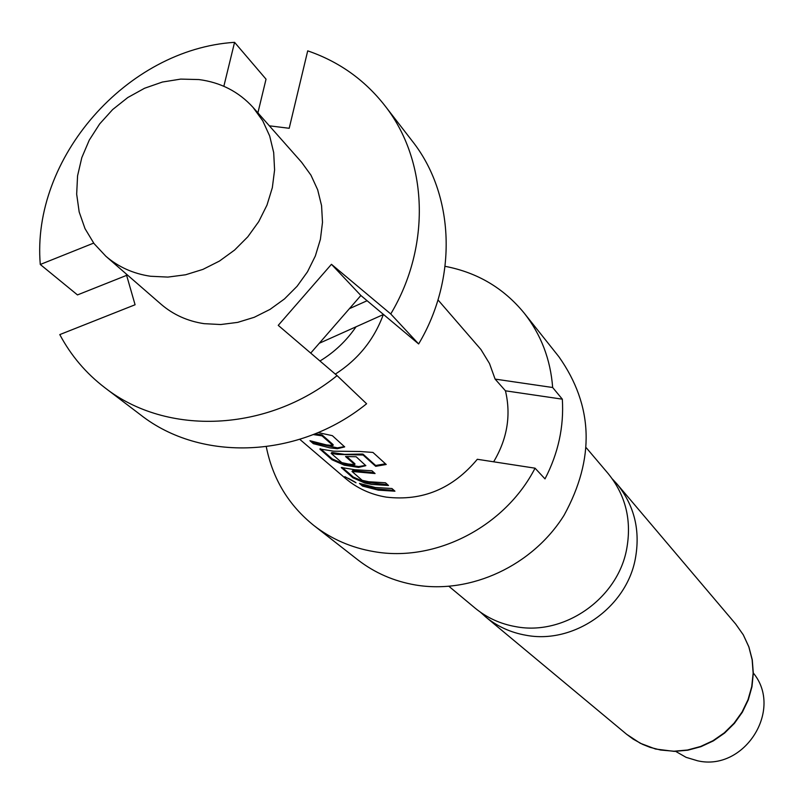 <?xml version="1.0" encoding="UTF-8"?>
<svg xmlns="http://www.w3.org/2000/svg" width="804" height="804" viewBox="0 0 804 804"><rect width="100%" height="100%" fill="white"/><g stroke="black" fill="none" stroke-linecap="round" stroke-linejoin="round"><path stroke-width="1.21" d="M356.011 482.762L344.815 476.641L356.011 482.762M586.337 447.828L608.125 473.536C625.824 495.334 631.974 520.69 626.577 549.574C617.261 599.01 563.946 635.984 515.816 626.668C500.43 623.964 486.842 617.774 475.053 608.075L448.994 586.377M198.879 79.556C220.688 82.4 238.748 91.676 253.059 107.404L262.737 120.791L269.692 136.007L273.692 152.579L274.586 169.986L272.335 187.674L266.998 205.07L258.737 221.623L247.813 236.788L234.577 250.074L219.462 261.059L202.95 269.38L185.583 274.777L167.915 277.089L150.519 276.254C133.353 273.722 118.459 267.049 105.847 256.235L93.998 243.542L85.003 228.607L79.174 211.944L76.671 194.146L77.566 175.825L81.817 157.604L89.274 140.097L99.676 123.906L112.65 109.555L127.786 97.535L144.549 88.259L162.388 82.038L180.709 79.104L198.879 79.556M253.059 107.404L301.621 162.287L310.947 175.161L317.67 189.784L321.57 205.683L322.494 222.366L320.404 239.301L315.359 255.953L307.51 271.772L297.108 286.254L284.485 298.927L270.054 309.379L254.275 317.289L237.652 322.384L220.738 324.535L204.055 323.66C187.593 321.168 173.282 314.716 161.142 304.304L105.847 256.235M383.508 314.485L356.031 326.806C346.454 340.816 334.434 352.212 319.972 360.996M383.307 314.575C374.101 339.63 358.102 359.478 335.308 374.111M266.275 446.733C272.747 479.013 288.666 505.324 314.032 525.635L357.921 559.916C374.744 572.91 393.93 581.272 415.487 584.98C470.903 594.367 532.69 565.594 564.076 515.253C595.141 458.561 593.412 405.729 558.891 356.745L524.218 313.148C503.696 288.093 477.325 272.486 445.094 266.325M314.032 525.635C331.509 539.142 351.479 547.795 373.94 551.614C435.265 562.629 505.002 526.801 535.052 468.179L545.001 478.882C558.267 453.305 564.046 426.733 562.328 399.176L552.66 387.508C550.509 359.298 541.022 334.514 524.218 313.148M480.42 612.176L485.566 616.829C497.234 626.427 510.671 632.557 525.876 635.23C573.443 644.476 626.095 607.975 635.26 559.142C640.577 530.6 634.477 505.545 616.98 483.978L612.417 479.023M675.651 751.378L686.103 757.348L697.711 760.825C744.544 771.569 783.649 709.58 753.318 673.038M313.238 434.572L321.992 435.838L333.017 445.516L326.484 444.924L309.932 440.713L313.359 443.677L329.861 447.868L337.308 448.712L344.665 446.913L332.374 435.667L318.093 432.582M359.971 451.496L333.66 451.185L319.831 448.994L332.032 459.777L344.253 465.164L358.564 467.395L365.83 465.677L356.152 456.762L345.549 456.521L354.795 464.642L348.393 464.039L341.8 462.612L331.137 453.355L337.348 454.411L363.076 455.014L375.709 466.32L386.221 464.481L372.945 452.431L359.971 451.496M364.885 483.063L371.77 484.44L388.513 485.485L385.468 482.782L368.674 481.737L362.212 480.34L352.001 471.466L375.066 473.546L371.93 470.762L354.906 469.727L341.298 467.526L352.966 477.827L364.885 483.063L365.137 482.259L387.608 484.681M362.544 486.088L378.312 490.149L394.945 491.194L391.95 488.52L375.257 487.475L359.438 483.415L362.544 486.088L362.865 485.314L375.87 488.882L394.05 490.39M535.052 468.179L477.315 459.285C452.732 488.721 422.401 501.344 386.322 497.133C370.855 494.581 357.308 488.39 345.67 478.581L299.781 439.336M437.989 299.902L480.943 349.519L489.485 363.508L495.113 379.106L505.455 390.814C511.203 415.286 507.264 438.944 493.646 461.797M552.66 387.508L495.113 379.106M562.328 399.176L505.455 390.814M310.716 353.097L360.875 295.5L418.643 343.951L390.754 313.962L331.459 264.305L278.244 325.359L337.077 375.619L366.604 403.759C299.078 458.491 201.221 462.421 140.8 415.035L104.932 387.769C86.008 373.317 70.963 355.589 59.787 334.595L135.082 304.756L126.218 273.943M337.077 375.619C267.481 432.1 166.84 436.351 104.932 387.769M418.643 343.951C458.029 277.963 454.572 194.297 412.06 140.811L384.473 105.153C428.05 159.976 431.426 245.994 390.754 313.962M269.35 125.816L289.199 128.288L307.711 50.853C338.725 61.496 364.312 79.596 384.473 105.153M356.031 326.806L319.258 343.278M93.666 243.099L40.28 264.476L77.475 294.917L126.63 275.36M257.893 112.872L266.034 79.174L234.567 42.331L223.844 86.279M367.106 300.726L349.408 308.676M40.28 264.476C31.205 158.217 126.801 49.195 234.567 42.331M331.459 264.305L360.875 295.5M361.498 484.129L362.865 485.314M348.484 478.39L355.087 482.088M352.966 477.827L353.298 477.053L365.137 482.259M341.811 468.199L342.142 467.415L353.298 477.053M374.151 472.732L352.685 470.611L352.453 471.435M352.001 471.466L352.685 470.611M320.505 448.712L320.374 449.717M320.716 448.913L332.374 458.973L332.032 459.777M332.374 458.973L344.504 464.34L344.253 465.164M344.504 464.34L358.695 466.551L358.564 467.395M358.695 466.551L365.719 465.355M346.755 456.612L354.936 463.797L354.795 464.642M362.142 454.903L362.122 454.049L344.625 454.381L331.841 452.481L331.137 453.355M331.841 452.481L331.6 453.315M362.122 454.049L363.036 454.159L363.076 455.014M363.036 454.159L375.669 465.486L375.709 466.32M385.478 463.797L375.669 465.486M333.017 445.516L333.147 444.652L322.133 434.974L321.992 435.838M321.047 435.577L321.188 434.713L322.133 434.974M321.188 434.713L314.826 433.939M337.308 448.712L337.439 447.858L344.554 446.602M337.439 447.858L313.711 442.863L313.359 443.677M312.083 441.456L313.711 442.863M660.647 750.042L674.003 751.217L687.46 750.021L700.596 746.484L712.997 740.705L724.273 732.866L734.062 723.208L742.052 712.042L748.011 699.721L751.74 686.626L753.137 673.179L752.152 659.793L748.836 646.878L743.298 634.858L735.71 624.075L743.318 634.869L748.896 646.898L752.273 659.813L753.308 673.219L751.981 686.686L748.303 699.812L742.383 712.163L734.414 723.359L724.635 733.037L713.359 740.886L700.947 746.675L687.792 750.202L674.315 751.388L655.572 749.037L640.265 743.258L626.668 734.313L633.15 739.117L642.577 744.353L650.114 747.358L660.647 750.042M735.71 624.075L616.98 483.978M626.668 734.313L485.566 616.829"/></g></svg>
